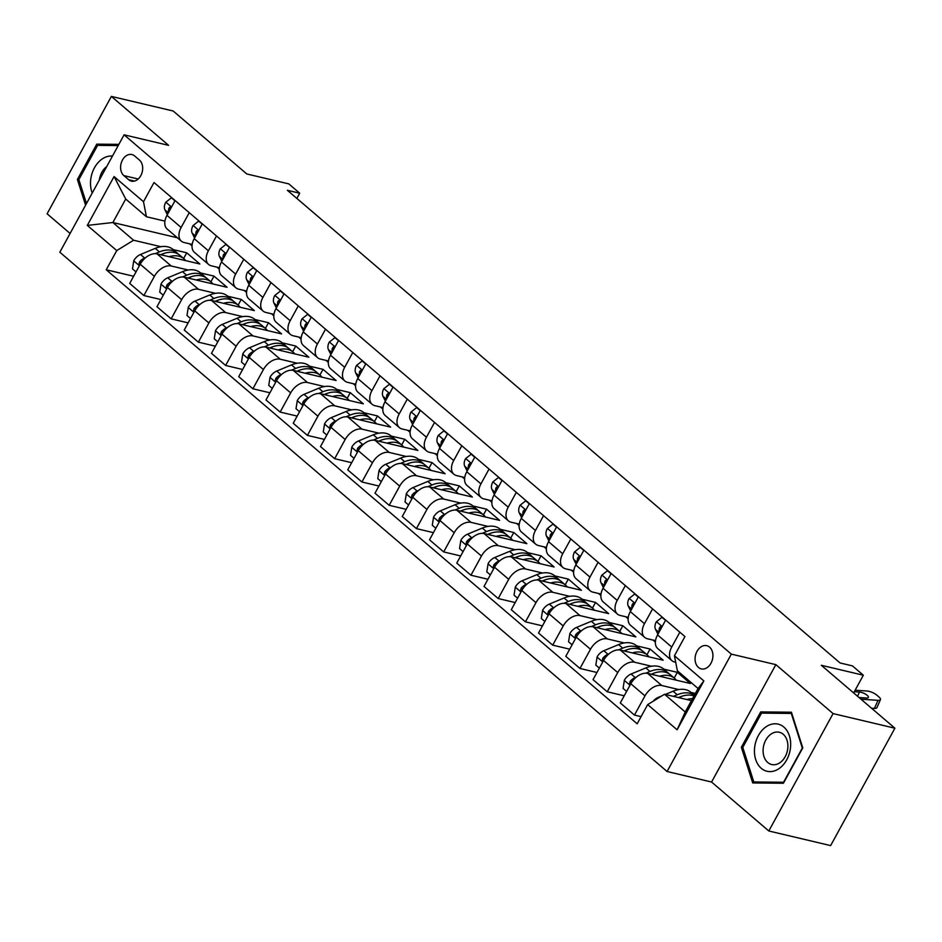 <?xml version="1.0" encoding="UTF-8"?>
<svg xmlns="http://www.w3.org/2000/svg" width="942" height="942" viewBox="0 0 942 942"><rect width="100%" height="100%" fill="white"/><g stroke="black" fill="none" stroke-linecap="round" stroke-linejoin="round"><path stroke-width="1.41" d="M709.562 647.13A11.928 8.725 -76.7 0 0 706.747 645.682A11.928 8.725 -76.7 0 0 696.138 653.23A11.928 8.725 -76.7 0 0 698.446 667.442A11.928 8.725 -76.7 0 0 701.26 668.891A11.928 8.725 -76.7 0 0 711.858 661.343A11.928 8.725 -76.7 0 0 709.562 647.13M768.813 830.985L830.632 845.598L894.9 728.201L833.081 713.589L775.855 664.64L731.345 654.125L667.077 771.51L711.575 782.037L768.813 830.985L833.081 713.589M731.345 654.125L124.097 134.824L59.829 252.22L667.077 771.51M124.097 134.824L168.606 145.351L111.368 96.402L47.1 213.799L70.097 233.463M111.368 96.402L173.187 111.015L246.769 173.952L288.805 183.89L299.709 193.216L287.345 190.284L840.076 662.968L852.439 665.888L863.343 675.214L821.306 665.276L894.9 728.201M123.861 175.612L128.654 179.71A11.551 8.454 -76.7 0 0 131.385 181.123A11.551 8.454 -76.7 0 0 141.653 173.799A11.551 8.454 -76.7 0 0 139.428 160.046L134.624 155.936A11.551 8.454 -76.7 0 0 131.904 154.535A11.551 8.454 -76.7 0 0 121.624 161.847A11.551 8.454 -76.7 0 0 123.861 175.612L138.203 179.004M116.749 250.584L87.312 225.409L114.064 176.554L143.502 201.718L146.434 216.754L125.722 199.033L112.875 222.512L133.587 240.234L116.749 250.584L106.234 269.777L637.169 723.809L647.672 704.616L664.51 694.266L685.234 711.975L698.081 688.496L677.369 670.786L674.425 655.75L703.862 680.925L677.11 729.791L647.672 704.616M674.425 655.75L684.94 636.557L154.005 182.524L143.502 201.718M853.652 692.923L863.343 675.214M296.86 198.421L299.709 193.216M177.39 237.773L112.875 222.512L87.312 225.409M146.434 216.754L164.921 221.123M679.841 632.2L671.728 647.024A14.907 9.514 130.5 0 0 671.929 660.683A14.907 9.514 130.5 0 0 674.672 662.049L675.708 662.297M652.582 608.897L644.469 623.71A14.907 9.514 130.5 0 0 644.681 637.381A14.907 9.514 130.5 0 0 647.413 638.747L655.514 640.654M625.335 585.583L617.222 600.407A14.907 9.514 130.5 0 0 617.422 614.078A14.907 9.514 130.5 0 0 620.166 615.432L628.267 617.351M598.076 562.28L589.963 577.105A14.907 9.514 130.5 0 0 590.163 590.764A14.907 9.514 130.5 0 0 592.907 592.129L601.008 594.049M570.817 538.977L562.704 553.79A14.907 9.514 130.5 0 0 562.916 567.461A14.907 9.514 130.5 0 0 565.647 568.827L573.749 570.734M543.569 515.663L535.456 530.487A14.907 9.514 130.5 0 0 535.657 544.146A14.907 9.514 130.5 0 0 538.4 545.512L546.501 547.432M516.31 492.36L508.197 507.173A14.907 9.514 130.5 0 0 508.397 520.844A14.907 9.514 130.5 0 0 511.141 522.209L519.242 524.117M489.051 469.045L480.938 483.87A14.907 9.514 130.5 0 0 481.15 497.541A14.907 9.514 130.5 0 0 483.882 498.895L491.983 500.814M461.804 445.743L453.691 460.556A14.907 9.514 130.5 0 0 453.891 474.226A14.907 9.514 130.5 0 0 456.635 475.592L464.736 477.512M434.545 422.44L426.432 437.253A14.907 9.514 130.5 0 0 426.632 450.924A14.907 9.514 130.5 0 0 429.375 452.278L437.477 454.197M407.297 399.125L399.173 413.95A14.907 9.514 130.5 0 0 399.384 427.609A14.907 9.514 130.5 0 0 402.116 428.975L410.217 430.894M380.038 375.823L371.925 390.636A14.907 9.514 130.5 0 0 372.125 404.306A14.907 9.514 130.5 0 0 374.869 405.672L382.97 407.58M352.779 352.508L344.666 367.333A14.907 9.514 130.5 0 0 344.866 380.992A14.907 9.514 130.5 0 0 347.61 382.358L355.711 384.277M325.532 329.205L317.419 344.018A14.907 9.514 130.5 0 0 317.619 357.689A14.907 9.514 130.5 0 0 320.351 359.055L328.452 360.963M298.273 305.891L290.16 320.716A14.907 9.514 130.5 0 0 290.36 334.386A14.907 9.514 130.5 0 0 293.103 335.741L301.204 337.66M271.013 282.588L262.9 297.413A14.907 9.514 130.5 0 0 263.101 311.072A14.907 9.514 130.5 0 0 265.844 312.438L273.945 314.357M243.766 259.285L235.653 274.098A14.907 9.514 130.5 0 0 235.853 287.769A14.907 9.514 130.5 0 0 238.585 289.135L246.686 291.043M216.507 235.971L208.394 250.796A14.907 9.514 130.5 0 0 208.594 264.455A14.907 9.514 130.5 0 0 211.338 265.821L219.439 267.74M189.248 212.668L181.135 227.481A14.907 9.514 130.5 0 0 181.335 241.152A14.907 9.514 130.5 0 0 184.079 242.518L192.18 244.425M183.619 258.497L186.74 252.797L173.222 249.606M160.976 246.71L133.587 240.234M186.74 252.797L199.834 263.984L157.055 253.869A14.907 9.514 130.5 0 0 140.217 264.231L129.702 283.424L143.879 295.541L160.882 299.556M210.878 281.811L213.999 276.112L200.469 272.909M188.223 270.013L171.22 265.997A14.907 9.514 130.5 0 0 154.382 276.347L143.879 295.541M213.999 276.112L227.081 287.298L184.302 277.183A14.907 9.514 130.5 0 0 167.464 287.534L156.961 306.727L171.138 318.843L188.141 322.87M238.138 305.114L241.258 299.415L227.728 296.212M215.482 293.315L198.479 289.3A14.907 9.514 130.5 0 0 181.641 299.65L171.138 318.843M241.258 299.415L254.34 310.601L211.561 300.486A14.907 9.514 130.5 0 0 194.723 310.836L184.22 330.041L198.385 342.158L215.388 346.173M265.385 328.428L268.505 322.717L254.988 319.526M242.742 316.63L225.739 312.603A14.907 9.514 130.5 0 0 208.9 322.965L198.385 342.158M268.505 322.717L281.587 333.915L238.821 323.801A14.907 9.514 130.5 0 0 221.982 334.151L211.467 353.344L225.644 365.461L242.647 369.488M292.644 351.731L295.764 346.032L282.235 342.829M269.989 339.932L252.986 335.917A14.907 9.514 130.5 0 0 236.148 346.267L225.644 365.461M295.764 346.032L308.846 357.218L266.068 347.103A14.907 9.514 130.5 0 0 249.23 357.454L238.726 376.647L252.903 388.775L269.907 392.79M319.903 375.034L323.024 369.335L309.494 366.144M297.248 363.247L280.245 359.22A14.907 9.514 130.5 0 0 263.407 369.57L252.903 388.775M323.024 369.335L336.106 380.521L293.327 370.406A14.907 9.514 130.5 0 0 276.489 380.768L265.985 399.961L280.151 412.078L297.154 416.105M347.151 398.348L350.271 392.649L336.753 389.446M324.507 386.55L307.504 382.534A14.907 9.514 130.5 0 0 290.666 392.885L280.151 412.078M350.271 392.649L363.353 403.835L320.586 393.721A14.907 9.514 130.5 0 0 303.748 404.071L293.233 423.264L307.41 435.381L324.413 439.408M374.41 421.651L377.53 415.952L364.001 412.749M351.755 409.864L334.751 405.837A14.907 9.514 130.5 0 0 317.913 416.187L307.41 435.381M377.53 415.952L390.612 427.138L347.833 417.023A14.907 9.514 130.5 0 0 330.995 427.374L320.492 446.579L334.669 458.695L351.672 462.71M401.669 444.965L404.789 439.266L391.26 436.064M379.014 433.167L362.011 429.152A14.907 9.514 130.5 0 0 345.172 439.502L334.669 458.695M404.789 439.266L417.871 450.453L375.093 440.338A14.907 9.514 130.5 0 0 358.254 450.688L347.751 469.881L361.916 481.998L378.92 486.025M428.916 468.268L432.037 462.569L418.519 459.366M406.273 456.47L389.27 452.454A14.907 9.514 130.5 0 0 372.431 462.805L361.916 481.998M432.037 462.569L445.119 473.755L402.352 463.641A14.907 9.514 130.5 0 0 385.513 473.991L374.998 493.184L389.176 505.312L406.179 509.328M456.175 491.571L459.296 485.872L445.766 482.681M433.52 479.784L416.517 475.757A14.907 9.514 130.5 0 0 399.679 486.119L389.176 505.312M459.296 485.872L472.378 497.058L429.599 486.943A14.907 9.514 130.5 0 0 412.761 497.305L402.258 516.499L416.435 528.615L433.438 532.642M483.434 514.885L486.555 509.186L473.025 505.984M460.779 503.087L443.776 499.072A14.907 9.514 130.5 0 0 426.938 509.422L416.435 528.615M486.555 509.186L499.637 520.373L456.858 510.258A14.907 9.514 130.5 0 0 440.02 520.608L429.517 539.801L443.682 551.93L460.685 555.945M510.682 538.188L513.802 532.489L500.284 529.298M488.038 526.401L471.035 522.374A14.907 9.514 130.5 0 0 454.197 532.725L443.682 551.93M513.802 532.489L526.884 543.675L484.117 533.561A14.907 9.514 130.5 0 0 467.279 543.923L456.764 563.116L470.941 575.232L487.944 579.248M537.941 561.503L541.061 555.804L527.532 552.601M515.286 549.704L498.283 545.689A14.907 9.514 130.5 0 0 481.444 556.039L470.941 575.232M541.061 555.804L554.143 566.99L511.365 556.875A14.907 9.514 130.5 0 0 494.526 567.225L484.023 586.419L498.2 598.535L515.203 602.562M565.2 584.805L568.32 579.106L554.791 575.903M542.545 573.007L525.542 568.992A14.907 9.514 130.5 0 0 508.704 579.342L498.2 598.535M568.32 579.106L581.402 590.293L538.624 580.178A14.907 9.514 130.5 0 0 521.786 590.528L511.282 609.733L525.448 621.85L542.451 625.865M592.447 608.108L595.568 602.409L582.05 599.218M569.792 596.321L552.801 592.294A14.907 9.514 130.5 0 0 535.963 602.656L525.448 621.85M595.568 602.409L608.65 613.607L565.883 603.492A14.907 9.514 130.5 0 0 549.045 613.843L538.53 633.036L552.707 645.152L569.71 649.179M619.706 631.423L622.827 625.723L609.297 622.521M597.051 619.624L580.048 615.609A14.907 9.514 130.5 0 0 563.21 625.959L552.707 645.152M622.827 625.723L635.909 636.91L593.13 626.795A14.907 9.514 130.5 0 0 576.292 637.145L565.789 656.338L579.966 668.467L596.969 672.482M646.966 654.725L650.086 649.026L636.557 645.835M624.311 642.939L607.307 638.912A14.907 9.514 130.5 0 0 590.469 649.262L579.966 668.467M650.086 649.026L663.168 660.212L620.389 650.098A14.907 9.514 130.5 0 0 603.551 660.46L593.048 679.653L607.213 691.769L624.216 695.797M674.213 678.04L677.333 672.341L663.816 669.138M651.558 666.241L634.567 662.226A14.907 9.514 130.5 0 0 617.728 672.576L607.213 691.769M677.333 672.341L690.415 683.527L647.649 673.412A14.907 9.514 130.5 0 0 630.81 683.762L620.295 702.956L634.472 715.072L641.09 716.638M695.361 693.465L691.063 692.441M678.817 689.556L661.814 685.529A14.907 9.514 130.5 0 0 644.976 695.879L634.472 715.072M691.44 700.624L664.51 694.266M189.683 243.837L192.038 245.85M216.943 267.151L219.286 269.153M244.19 290.454L246.545 292.467M271.449 313.768L273.804 315.77M298.708 337.071L301.051 339.085M325.956 360.374L328.311 362.387M353.215 383.688L355.57 385.702M380.474 406.991L382.817 409.005M407.721 430.306L410.076 432.307M434.98 453.608L437.335 455.622M462.239 476.911L464.583 478.925M489.487 500.226L491.842 502.239M516.746 523.528L519.101 525.542M544.005 546.843L546.348 548.845M571.252 570.145L573.607 572.159M598.511 593.46L600.866 595.462M625.771 616.763L628.114 618.776M653.018 640.065L655.373 642.079M175.082 200.552L166.97 215.365A14.907 9.514 130.5 0 0 167.17 229.036L181.335 241.152M106.234 269.777L133.634 276.253M202.33 223.855L194.217 238.667A14.907 9.514 130.5 0 0 194.417 252.338L208.594 264.455M229.589 247.157L221.476 261.982A14.907 9.514 130.5 0 0 221.676 275.641L235.853 287.769M256.848 270.472L248.735 285.285A14.907 9.514 130.5 0 0 248.935 298.955L263.101 311.072M284.095 293.774L275.982 308.599A14.907 9.514 130.5 0 0 276.183 322.258L290.36 334.386M311.355 317.089L303.242 331.902A14.907 9.514 130.5 0 0 303.442 345.573L317.619 357.689M338.614 340.392L330.501 355.216A14.907 9.514 130.5 0 0 330.701 368.875L344.866 380.992M365.861 363.694L357.748 378.519A14.907 9.514 130.5 0 0 357.948 392.19L372.125 404.306M393.12 387.009L385.007 401.822A14.907 9.514 130.5 0 0 385.207 415.493L399.384 427.609M420.379 410.312L412.266 425.136A14.907 9.514 130.5 0 0 412.466 438.795L426.632 450.924M447.627 433.626L439.514 448.439A14.907 9.514 130.5 0 0 439.714 462.11L453.891 474.226M474.886 456.929L466.773 471.754A14.907 9.514 130.5 0 0 466.973 485.413L481.15 497.541M502.145 480.232L494.032 495.056A14.907 9.514 130.5 0 0 494.232 508.727L508.397 520.844M529.392 503.546L521.279 518.359A14.907 9.514 130.5 0 0 521.479 532.03L535.657 544.146M556.651 526.849L548.538 541.674A14.907 9.514 130.5 0 0 548.739 555.333L562.916 567.461M583.91 550.163L575.798 564.976A14.907 9.514 130.5 0 0 575.998 578.647L590.163 590.764M611.158 573.466L603.045 588.291A14.907 9.514 130.5 0 0 603.245 601.95L617.422 614.078M638.417 596.781L630.304 611.593A14.907 9.514 130.5 0 0 630.504 625.264L644.681 637.381M665.676 620.083L657.551 634.896A14.907 9.514 130.5 0 0 657.763 648.567L671.929 660.683M125.722 199.033L114.064 176.554M703.862 680.925L698.081 688.496M677.11 729.791L685.234 711.975M118.88 144.361L96.767 144.138L77.409 179.486L85.592 205.168M775.855 664.64L711.575 782.037M802.784 747.901L791.421 712.223L760.7 711.905L741.342 747.265L752.705 782.932L783.426 783.249L802.784 747.901M78.928 179.851L77.409 179.486M102.148 145.409L96.767 144.138M742.861 747.618L741.342 747.265M766.082 713.176L760.7 711.905M174.929 200.823L171.397 197.796L165.733 202.283A9.879 6.3 130.5 0 0 164.932 209.854L167.346 214.67M171.173 207.664L169.772 207.193L168.889 208.276A9.879 6.3 130.5 0 0 168.665 212.244M172.045 197.95L171.397 197.796M168.983 256.695A28.507 18.192 -49.5 0 1 183.949 258.779A28.507 18.192 -49.5 0 1 185.704 260.651M136.013 271.897L132.481 268.87L133.776 260.663A9.879 6.3 -49.5 0 1 140.499 254.481L155.253 248.37A28.507 18.192 -49.5 0 1 173.045 249.453L177.19 252.998A28.507 18.192 130.5 0 0 159.398 251.914L155.183 253.657M160.635 254.717L162.012 254.152A28.507 18.192 -49.5 0 1 179.804 255.235L183.949 258.779M178.415 254.21A28.507 18.192 130.5 0 0 177.19 252.998M145.727 257.578L144.644 258.026A9.879 6.3 130.5 0 0 139.522 261.9L138.992 263.96L139.781 265.032M202.177 224.125L198.644 221.111L192.992 225.585A9.879 6.3 130.5 0 0 192.192 233.157L194.594 237.985M198.432 230.978L197.031 230.507L196.136 231.579A9.879 6.3 130.5 0 0 195.924 235.559M199.304 221.264L198.644 221.111M229.436 247.44L225.903 244.414L220.251 248.9A9.879 6.3 130.5 0 0 219.439 256.471L221.853 261.287M225.691 254.281L224.29 253.81L223.395 254.893A9.879 6.3 130.5 0 0 223.183 258.862M226.551 244.567L225.903 244.414M256.695 270.743L253.162 267.716L247.499 272.203A9.879 6.3 130.5 0 0 246.698 279.774L249.112 284.59M252.939 277.596L251.538 277.113L250.643 278.196A9.879 6.3 130.5 0 0 250.431 282.176M253.81 267.881L253.162 267.716M196.23 279.998A28.507 18.192 -49.5 0 1 211.208 282.082A28.507 18.192 -49.5 0 1 212.963 283.954M163.272 295.199L159.74 292.173L161.035 283.966A9.879 6.3 -49.5 0 1 167.747 277.796L182.512 271.673A28.507 18.192 -49.5 0 1 200.305 272.756L204.449 276.3A28.507 18.192 130.5 0 0 186.657 275.217L182.442 276.972M187.894 278.031L189.271 277.454A28.507 18.192 -49.5 0 1 207.063 278.538L211.208 282.082M205.674 277.525A28.507 18.192 130.5 0 0 204.449 276.3M172.987 280.881L171.891 281.34A9.879 6.3 130.5 0 0 166.781 285.202L166.239 287.275L167.028 288.334M223.49 303.312A28.507 18.192 -49.5 0 1 238.456 305.396A28.507 18.192 -49.5 0 1 240.21 307.269M190.531 318.502L186.987 315.488L188.282 307.269A9.879 6.3 -49.5 0 1 195.006 301.099L209.76 294.987A28.507 18.192 -49.5 0 1 227.552 296.071L231.697 299.615A28.507 18.192 130.5 0 0 213.905 298.532L209.689 300.274M215.153 301.334L216.519 300.769A28.507 18.192 -49.5 0 1 234.311 301.852L238.456 305.396M232.921 300.828A28.507 18.192 130.5 0 0 231.697 299.615M200.246 304.195L199.151 304.643A9.879 6.3 130.5 0 0 194.04 308.505L193.499 310.577L194.287 311.637M250.749 326.615A28.507 18.192 -49.5 0 1 265.715 328.699A28.507 18.192 -49.5 0 1 267.469 330.571M217.779 341.816L214.246 338.79L215.541 330.583A9.879 6.3 -49.5 0 1 222.265 324.413L237.019 318.29A28.507 18.192 -49.5 0 1 254.811 319.373L258.956 322.918A28.507 18.192 130.5 0 0 241.164 321.834L236.948 323.577M242.4 324.649L243.778 324.072A28.507 18.192 -49.5 0 1 261.57 325.155L265.715 328.699M260.18 324.13A28.507 18.192 130.5 0 0 258.956 322.918M227.493 327.498L226.41 327.957A9.879 6.3 130.5 0 0 221.288 331.82L220.758 333.88L221.547 334.952M283.942 294.057L280.41 291.031L274.758 295.505A9.879 6.3 130.5 0 0 273.957 303.077L276.359 307.904M280.198 300.898L278.797 300.427L277.902 301.511A9.879 6.3 130.5 0 0 277.69 305.479M281.069 291.184L280.41 291.031M277.996 349.918A28.507 18.192 -49.5 0 1 292.974 352.002A28.507 18.192 -49.5 0 1 294.728 353.874M245.038 365.119L241.505 362.105L242.8 353.886A9.879 6.3 -49.5 0 1 249.512 347.716L264.278 341.605A28.507 18.192 -49.5 0 1 282.07 342.688L286.215 346.232A28.507 18.192 130.5 0 0 268.423 345.149L264.207 346.892M269.659 347.951L271.037 347.386A28.507 18.192 -49.5 0 1 288.829 348.469L292.974 352.002M287.44 347.445A28.507 18.192 130.5 0 0 286.215 346.232M254.752 350.813L253.657 351.26A9.879 6.3 130.5 0 0 248.547 355.122L248.005 357.195L248.794 358.254M112.475 156.066A24.221 17.721 -76.7 0 0 90.703 179.734A24.221 17.721 -76.7 0 0 92.222 193.051M106.717 166.581A16.579 12.128 -76.7 0 0 99.334 180.075M86.476 203.543L78.857 179.616L97.615 145.362L118.221 145.574M761.266 768.319A24.221 17.721 -76.7 0 0 786.723 759.817A24.221 17.721 -76.7 0 0 783.85 727.071A24.221 17.721 -76.7 0 0 758.381 735.572A24.221 17.721 -76.7 0 0 761.266 768.319M767.754 762.502A16.579 12.128 -76.7 0 0 771.663 764.527A16.579 12.128 -76.7 0 0 786.417 754.024A16.579 12.128 -76.7 0 0 783.214 734.265A16.579 12.128 -76.7 0 0 779.293 732.252A16.579 12.128 -76.7 0 0 764.551 742.755A16.579 12.128 -76.7 0 0 767.754 762.502M761.548 713.129L791.304 713.435L802.313 748.007L783.567 782.26L753.8 781.954L742.791 747.383L761.548 713.129M758.192 782.99L753.8 781.954M311.201 317.36L307.669 314.334L302.017 318.82A9.879 6.3 130.5 0 0 301.204 326.391L303.618 331.207M307.457 324.213L306.056 323.73L305.161 324.813A9.879 6.3 130.5 0 0 304.949 328.782M308.317 314.487L307.669 314.334M338.461 340.663L334.928 337.648L329.264 342.123A9.879 6.3 130.5 0 0 328.464 349.694L330.877 354.522M334.704 347.516L333.303 347.045L332.408 348.116A9.879 6.3 130.5 0 0 332.196 352.096M335.576 337.801L334.928 337.648M365.708 363.977L362.175 360.951L356.523 365.437A9.879 6.3 130.5 0 0 355.723 373.008L358.125 377.824M361.963 370.818L360.562 370.347L359.667 371.431A9.879 6.3 130.5 0 0 359.455 375.399M362.835 361.104L362.175 360.951M392.967 387.28L389.435 384.265L383.783 388.74A9.879 6.3 130.5 0 0 382.97 396.311L385.384 401.127M389.223 394.133L387.821 393.65L386.927 394.733A9.879 6.3 130.5 0 0 386.715 398.713M390.082 384.418L389.435 384.265M420.226 410.594L416.694 407.568L411.03 412.054A9.879 6.3 130.5 0 0 410.229 419.614L412.643 424.442M416.47 417.436L415.069 416.965L414.174 418.048A9.879 6.3 130.5 0 0 413.962 422.016M417.341 407.721L416.694 407.568M305.255 373.232A28.507 18.192 -49.5 0 1 320.221 375.316A28.507 18.192 -49.5 0 1 321.976 377.189M272.297 388.434L268.753 385.408L270.048 377.2A9.879 6.3 -49.5 0 1 276.771 371.03L291.525 364.907A28.507 18.192 -49.5 0 1 309.317 365.991L313.462 369.535A28.507 18.192 130.5 0 0 295.67 368.452L291.455 370.194M296.918 371.254L298.284 370.689A28.507 18.192 -49.5 0 1 316.076 371.772L320.221 375.316M314.687 370.748A28.507 18.192 130.5 0 0 313.462 369.535M282.011 374.115L280.916 374.563A9.879 6.3 130.5 0 0 275.806 378.437L275.264 380.497L276.053 381.569M332.514 396.535A28.507 18.192 -49.5 0 1 347.48 398.619A28.507 18.192 -49.5 0 1 349.235 400.491M299.544 411.736L296.012 408.71L297.307 400.503A9.879 6.3 -49.5 0 1 304.03 394.333L318.785 388.222A28.507 18.192 -49.5 0 1 336.577 389.305L340.721 392.838A28.507 18.192 130.5 0 0 322.929 391.754L318.714 393.509M324.166 394.568L325.543 393.992A28.507 18.192 -49.5 0 1 343.335 395.075L347.48 398.619M341.946 394.062A28.507 18.192 130.5 0 0 340.721 392.838M309.259 397.418L308.175 397.877A9.879 6.3 130.5 0 0 303.053 401.739L302.523 403.812L303.312 404.872M359.762 419.849A28.507 18.192 -49.5 0 1 374.739 421.934A28.507 18.192 -49.5 0 1 376.494 423.806M326.803 435.039L323.271 432.025L324.566 423.818A9.879 6.3 -49.5 0 1 331.278 417.636L346.044 411.524A28.507 18.192 -49.5 0 1 363.836 412.608L367.981 416.152A28.507 18.192 130.5 0 0 350.188 415.069L345.973 416.811M351.425 417.871L352.803 417.306A28.507 18.192 -49.5 0 1 370.595 418.389L374.739 421.934M369.205 417.365A28.507 18.192 130.5 0 0 367.981 416.152M336.518 420.733L335.423 421.18A9.879 6.3 130.5 0 0 330.312 425.042L329.771 427.115L330.56 428.174M387.021 443.152A28.507 18.192 -49.5 0 1 401.987 445.236A28.507 18.192 -49.5 0 1 403.741 447.109M354.062 458.354L350.518 455.327L351.813 447.12A9.879 6.3 -49.5 0 1 358.537 440.95L373.291 434.827A28.507 18.192 -49.5 0 1 391.083 435.91L395.228 439.455A28.507 18.192 130.5 0 0 377.436 438.371L373.22 440.126M378.684 441.186L380.05 440.609A28.507 18.192 -49.5 0 1 397.842 441.692L401.987 445.236M396.452 440.668A28.507 18.192 130.5 0 0 395.228 439.455M363.777 444.035L362.682 444.494A9.879 6.3 130.5 0 0 357.571 448.357L357.03 450.429L357.819 451.489M414.28 466.467A28.507 18.192 -49.5 0 1 429.246 468.551A28.507 18.192 -49.5 0 1 431 470.411M381.31 481.656L377.777 478.642L379.073 470.423A9.879 6.3 -49.5 0 1 385.796 464.253L400.55 458.142A28.507 18.192 -49.5 0 1 418.342 459.225L422.487 462.769A28.507 18.192 130.5 0 0 404.695 461.686L400.48 463.429M405.931 464.488L407.309 463.923A28.507 18.192 -49.5 0 1 425.101 465.007L429.246 468.551M423.712 463.982A28.507 18.192 130.5 0 0 422.487 462.769M391.024 467.35L389.929 467.797A9.879 6.3 130.5 0 0 384.819 471.659L384.289 473.732L385.066 474.792M447.474 433.897L443.941 430.871L438.289 435.357A9.879 6.3 130.5 0 0 437.488 442.928L439.89 447.744M443.729 440.75L442.328 440.267L441.433 441.351A9.879 6.3 130.5 0 0 441.221 445.33M444.6 431.036L443.941 430.871M441.527 489.769A28.507 18.192 -49.5 0 1 456.505 491.854A28.507 18.192 -49.5 0 1 458.259 493.726M408.569 504.971L405.036 501.945L406.332 493.738A9.879 6.3 -49.5 0 1 413.043 487.567L427.809 481.444A28.507 18.192 -49.5 0 1 445.601 482.528L449.746 486.072A28.507 18.192 130.5 0 0 431.954 484.989L427.739 486.731M433.19 487.803L434.568 487.226A28.507 18.192 -49.5 0 1 452.36 488.309L456.505 491.854M450.971 487.285A28.507 18.192 130.5 0 0 449.746 486.072M418.283 490.652L417.188 491.1A9.879 6.3 130.5 0 0 412.078 494.974L411.536 497.035L412.325 498.106M474.733 457.211L471.2 454.185L465.548 458.66A9.879 6.3 130.5 0 0 464.736 466.231L467.15 471.059M470.988 464.053L469.587 463.582L468.692 464.653A9.879 6.3 130.5 0 0 468.48 468.633M471.848 454.338L471.2 454.185M468.786 513.072A28.507 18.192 -49.5 0 1 483.752 515.156A28.507 18.192 -49.5 0 1 485.507 517.028M435.828 528.274L432.284 525.247L433.579 517.04A9.879 6.3 -49.5 0 1 440.303 510.87L455.057 504.759A28.507 18.192 -49.5 0 1 472.849 505.842L476.993 509.375A28.507 18.192 130.5 0 0 459.201 508.291L454.986 510.046M460.45 511.106L461.815 510.54A28.507 18.192 -49.5 0 1 479.608 511.612L483.752 515.156M478.218 510.599A28.507 18.192 130.5 0 0 476.993 509.375M445.542 513.955L444.447 514.414A9.879 6.3 130.5 0 0 439.337 518.277L438.795 520.349L439.584 521.409M501.992 480.514L498.459 477.488L492.796 481.974A9.879 6.3 130.5 0 0 491.995 489.546L494.409 494.362M498.236 487.355L496.834 486.884L495.939 487.968A9.879 6.3 130.5 0 0 495.728 491.936M499.107 477.641L498.459 477.488M496.045 536.387A28.507 18.192 -49.5 0 1 511.011 538.471A28.507 18.192 -49.5 0 1 512.766 540.343M463.075 551.588L459.543 548.562L460.838 540.355A9.879 6.3 -49.5 0 1 467.562 534.173L482.316 528.062A28.507 18.192 -49.5 0 1 500.108 529.145L504.253 532.689A28.507 18.192 130.5 0 0 486.461 531.606L482.245 533.349M487.697 534.408L489.075 533.843A28.507 18.192 -49.5 0 1 506.867 534.926L511.011 538.471M505.477 533.902A28.507 18.192 130.5 0 0 504.253 532.689M472.79 537.27L471.695 537.717A9.879 6.3 130.5 0 0 466.584 541.591L466.055 543.652L466.832 544.723M529.239 503.817L525.707 500.803L520.055 505.277A9.879 6.3 130.5 0 0 519.254 512.848L521.656 517.676M525.495 510.67L524.093 510.199L523.199 511.27A9.879 6.3 130.5 0 0 522.987 515.25M526.366 500.956L525.707 500.803M523.293 559.689A28.507 18.192 -49.5 0 1 538.271 561.773A28.507 18.192 -49.5 0 1 540.025 563.646M490.335 574.891L486.802 571.865L488.097 563.657A9.879 6.3 -49.5 0 1 494.809 557.487L509.575 551.364A28.507 18.192 -49.5 0 1 527.367 552.448L531.512 555.992A28.507 18.192 130.5 0 0 513.72 554.909L509.504 556.663M514.956 557.723L516.334 557.146A28.507 18.192 -49.5 0 1 534.126 558.229L538.271 561.773M532.736 557.217A28.507 18.192 130.5 0 0 531.512 555.992M500.049 560.572L498.954 561.032A9.879 6.3 130.5 0 0 493.843 564.894L493.302 566.966L494.091 568.026M556.498 527.131L552.966 524.105L547.314 528.592A9.879 6.3 130.5 0 0 546.501 536.163L548.915 540.979M552.754 533.973L551.353 533.502L550.458 534.585A9.879 6.3 130.5 0 0 550.246 538.553M553.613 524.258L552.966 524.105M550.552 583.004A28.507 18.192 -49.5 0 1 565.518 585.088A28.507 18.192 -49.5 0 1 567.272 586.948M517.594 598.194L514.049 595.179L515.345 586.96A9.879 6.3 -49.5 0 1 522.068 580.79L536.822 574.679A28.507 18.192 -49.5 0 1 554.614 575.762L558.759 579.306A28.507 18.192 130.5 0 0 540.967 578.223L536.752 579.966M542.215 581.026L543.581 580.46A28.507 18.192 -49.5 0 1 561.373 581.544L565.518 585.088M559.984 580.519A28.507 18.192 130.5 0 0 558.759 579.306M527.308 583.887L526.213 584.334A9.879 6.3 130.5 0 0 521.103 588.197L520.561 590.269L521.35 591.329M583.757 550.434L580.213 547.408L574.561 551.894A9.879 6.3 130.5 0 0 573.76 559.466L576.174 564.282M580.001 557.287L578.6 556.804L577.705 557.888A9.879 6.3 130.5 0 0 577.493 561.868M580.873 547.573L580.213 547.408M577.811 606.307A28.507 18.192 -49.5 0 1 592.777 608.391A28.507 18.192 -49.5 0 1 594.532 610.263M544.841 621.508L541.309 618.482L542.604 610.275A9.879 6.3 -49.5 0 1 549.327 604.105L564.081 597.982A28.507 18.192 -49.5 0 1 581.873 599.065L586.018 602.609A28.507 18.192 130.5 0 0 568.226 601.526L564.011 603.269M569.463 604.34L570.84 603.763A28.507 18.192 -49.5 0 1 588.632 604.846L592.777 608.391M587.243 603.822A28.507 18.192 130.5 0 0 586.018 602.609M554.555 607.19L553.46 607.649A9.879 6.3 130.5 0 0 548.35 611.511L547.82 613.572L548.597 614.643M611.005 573.749L607.472 570.722L601.82 575.197A9.879 6.3 130.5 0 0 601.02 582.768L603.422 587.596M607.26 580.59L605.859 580.119L604.964 581.19A9.879 6.3 130.5 0 0 604.752 585.17M608.132 570.876L607.472 570.722M638.264 597.051L634.731 594.025L629.079 598.511A9.879 6.3 130.5 0 0 628.267 606.083L630.681 610.899M634.519 603.904L633.118 603.422L632.223 604.505A9.879 6.3 130.5 0 0 632.011 608.473M635.379 594.178L634.731 594.025M665.523 620.354L661.979 617.34L656.327 621.814A9.879 6.3 130.5 0 0 655.526 629.386L657.94 634.213M661.767 627.207L660.366 626.736L659.471 627.808A9.879 6.3 130.5 0 0 659.259 631.788M662.638 617.493L661.979 617.34M855.136 690.203L867.076 691.028A7.454 2.461 23.7 0 1 876.778 695.114L878.957 696.986A7.454 2.461 23.7 0 1 880.44 699.612A7.454 2.461 23.7 0 1 877.979 700.342L860.964 699.188M871.503 708.196L874.447 708.396L877.979 700.342M880.44 699.612L876.908 707.666A7.454 2.461 -156.3 0 1 874.447 708.396M854.323 691.699L859.422 692.04A5.958 1.966 -156.3 0 1 867.182 695.314A5.958 1.966 -156.3 0 1 868.371 697.421A5.958 1.966 -156.3 0 1 866.393 698.01L858.998 697.504M605.058 629.609A28.507 18.192 -49.5 0 1 620.036 631.693A28.507 18.192 -49.5 0 1 621.791 633.566M572.1 644.811L568.568 641.796L569.863 633.577A9.879 6.3 -49.5 0 1 576.575 627.407L591.341 621.296A28.507 18.192 -49.5 0 1 609.133 622.379L613.277 625.924A28.507 18.192 130.5 0 0 595.485 624.84L591.27 626.583M596.722 627.643L598.099 627.078A28.507 18.192 -49.5 0 1 615.891 628.161L620.036 631.693M614.502 627.137A28.507 18.192 130.5 0 0 613.277 625.924M581.815 630.492L580.719 630.952A9.879 6.3 130.5 0 0 575.609 634.814L575.067 636.886L575.856 637.946M632.317 652.924A28.507 18.192 -49.5 0 1 647.284 655.008A28.507 18.192 -49.5 0 1 649.038 656.88M599.359 668.125L595.815 665.099L597.11 656.892A9.879 6.3 -49.5 0 1 603.834 650.722L618.588 644.599A28.507 18.192 -49.5 0 1 636.38 645.682L640.525 649.226A28.507 18.192 130.5 0 0 622.733 648.143L618.517 649.886M623.981 650.946L625.347 650.38A28.507 18.192 -49.5 0 1 643.139 651.464L647.284 655.008M641.749 650.439A28.507 18.192 130.5 0 0 640.525 649.226M609.074 653.807L607.979 654.254A9.879 6.3 130.5 0 0 602.868 658.128L602.327 660.189L603.115 661.26M659.577 676.226A28.507 18.192 -49.5 0 1 674.543 678.311A28.507 18.192 -49.5 0 1 676.297 680.183M626.607 691.428L623.074 688.402L624.369 680.195A9.879 6.3 -49.5 0 1 631.093 674.025L645.847 667.913A28.507 18.192 -49.5 0 1 663.639 668.985L667.784 672.529A28.507 18.192 130.5 0 0 649.992 671.446L645.776 673.2M651.228 674.26L652.606 673.683A28.507 18.192 -49.5 0 1 670.398 674.766L674.543 678.311M669.008 673.754A28.507 18.192 130.5 0 0 667.784 672.529M636.321 677.11L635.226 677.569A9.879 6.3 130.5 0 0 630.116 681.431L629.586 683.503L630.363 684.563M686.824 699.541A28.507 18.192 -49.5 0 1 692.547 698.611M653.23 701.201A9.879 6.3 -49.5 0 1 658.34 697.327L661.967 695.832M665.299 694.442L673.106 691.216A28.507 18.192 -49.5 0 1 690.898 692.299L694.372 695.278M678.487 697.563L679.865 696.998A28.507 18.192 -49.5 0 1 694.007 695.95M694.36 695.302A28.507 18.192 130.5 0 0 677.251 694.76L673.377 696.362M171.22 265.997L157.055 253.869M198.479 289.3L184.302 277.183M225.739 312.603L211.561 300.486M252.986 335.917L238.821 323.801M280.245 359.22L266.068 347.103M307.504 382.534L293.327 370.406M334.751 405.837L320.586 393.721M362.011 429.152L347.833 417.023M389.27 452.454L375.093 440.338M416.517 475.757L402.352 463.641M443.776 499.072L429.599 486.943M471.035 522.374L456.858 510.258M498.283 545.689L484.117 533.561M525.542 568.992L511.365 556.875M552.801 592.294L538.624 580.178M580.048 615.609L565.883 603.492M607.307 638.912L593.13 626.795M634.567 662.226L620.389 650.098M661.814 685.529L647.649 673.412M154.382 276.347L140.217 264.231M181.135 227.481L166.97 215.365M208.394 250.796L194.217 238.667M181.641 299.65L167.464 287.534M235.653 274.098L221.476 261.982M208.9 322.965L194.723 310.836M262.9 297.413L248.735 285.285M236.148 346.267L221.982 334.151M290.16 320.716L275.982 308.599M263.407 369.57L249.23 357.454M317.419 344.018L303.242 331.902M290.666 392.885L276.489 380.768M344.666 367.333L330.501 355.216M317.913 416.187L303.748 404.071M371.925 390.636L357.748 378.519M345.172 439.502L330.995 427.374M399.173 413.95L385.007 401.822M372.431 462.805L358.254 450.688M426.432 437.253L412.266 425.136M399.679 486.119L385.513 473.991M453.691 460.556L439.514 448.439M426.938 509.422L412.761 497.305M480.938 483.87L466.773 471.754M454.197 532.725L440.02 520.608M508.197 507.173L494.032 495.056M481.444 556.039L467.279 543.923M535.456 530.487L521.279 518.359M508.704 579.342L494.526 567.225M562.704 553.79L548.538 541.674M535.963 602.656L521.786 590.528M589.963 577.105L575.798 564.976M563.21 625.959L549.045 613.843M617.222 600.407L603.045 588.291M590.469 649.262L576.292 637.145M644.469 623.71L630.304 611.593M617.728 672.576L603.551 660.46M671.728 647.024L657.551 634.896M644.976 695.879L630.81 683.762M134.447 181.088L128.654 179.71M171.538 207.005L165.874 202.165M168.371 212.798L164.932 209.854M170.62 208.688L168.889 208.276M133.74 260.863L139.404 265.703M162.012 254.152L163.461 255.388M155.253 248.37L159.398 251.914M140.499 254.481L144.644 258.026M141.382 262.335L139.522 261.9M198.797 230.319L193.134 225.479M195.63 236.101L192.192 233.157M197.879 231.991L196.136 231.579M226.045 253.622L220.393 248.782M222.889 259.403L219.439 256.471M225.126 255.306L223.395 254.893M253.304 276.936L247.64 272.085M250.136 282.718L246.698 279.774M252.385 278.608L250.643 278.196M161 284.166L166.663 289.017M189.271 277.454L190.72 278.691M182.512 271.673L186.657 275.217M167.747 277.796L171.891 281.34M168.63 285.638L166.781 285.202M188.259 307.481L193.911 312.32M216.519 300.769L217.967 302.005M209.76 294.987L213.905 298.532M195.006 301.099L199.151 304.643M195.889 308.952L194.04 308.505M215.506 330.783L221.17 335.623M243.778 324.072L245.226 325.308M237.019 318.29L241.164 321.834M222.265 324.413L226.41 327.957M223.148 332.255L221.288 331.82M280.563 300.239L274.899 295.399M277.395 306.02L273.957 303.077M279.644 301.911L277.902 301.511M242.765 354.098L248.429 358.937M271.037 347.386L272.485 348.622M264.278 341.605L268.423 345.149M249.512 347.716L253.657 351.26M250.395 355.558L248.547 355.122M307.81 323.542L302.158 318.702M304.655 329.335L301.204 326.391M306.892 325.226L305.161 324.813M335.069 346.856L329.406 342.017M331.902 352.638L328.464 349.694M334.151 348.528L332.408 348.116M362.329 370.159L356.665 365.319M359.161 375.94L355.723 373.008M361.41 371.843L359.667 371.431M389.576 393.473L383.924 388.634M386.408 399.255L382.97 396.311M388.657 395.145L386.927 394.733M416.835 416.776L411.171 411.937M413.668 422.558L410.229 419.614M415.917 418.46L414.174 418.048M270.024 377.401L275.676 382.24M298.284 370.689L299.733 371.925M291.525 364.907L295.67 368.452M276.771 371.03L280.916 374.563M277.654 378.872L275.806 378.437M297.272 400.715L302.935 405.555M325.543 393.992L326.992 395.24M318.785 388.222L322.929 391.754M304.03 394.333L308.175 397.877M304.914 402.175L303.053 401.739M324.531 424.018L330.195 428.857M352.803 417.306L354.251 418.542M346.044 411.524L350.188 415.069M331.278 417.636L335.423 421.18M332.161 425.49L330.312 425.042M351.79 447.32L357.442 452.16M380.05 440.609L381.498 441.845M373.291 434.827L377.436 438.371M358.537 440.95L362.682 444.494M359.42 448.792L357.571 448.357M379.037 470.635L384.701 475.475M407.309 463.923L408.757 465.16M400.55 458.142L404.695 461.686M385.796 464.253L389.929 467.797M386.679 472.095L384.819 471.659M444.094 440.091L438.43 435.239M440.927 445.872L437.488 442.928M443.176 441.763L441.433 441.351M406.296 493.938L411.96 498.777M434.568 487.226L436.016 488.462M427.809 481.444L431.954 484.989M413.043 487.567L417.188 491.1M413.927 495.41L412.078 494.974M471.341 463.393L465.689 458.554M468.174 469.175L464.736 466.231M470.423 465.065L468.692 464.653M433.555 517.252L439.207 522.092M461.815 510.54L463.264 511.777M455.057 504.759L459.201 508.291M440.303 510.87L444.447 514.414M441.186 518.712L439.337 518.277M498.601 486.696L492.937 481.857M495.433 492.489L491.995 489.546M497.682 488.38L495.939 487.968M460.803 540.555L466.467 545.394M489.075 533.843L490.523 535.08M482.316 528.062L486.461 531.606M467.562 534.173L471.695 537.717M468.445 542.027L466.584 541.591M525.86 510.011L520.196 505.171M522.692 515.792L519.254 512.848M524.941 511.683L523.199 511.27M488.062 563.858L493.726 568.709M516.334 557.146L517.782 558.382M509.575 551.364L513.72 554.909M494.809 557.487L498.954 561.032M495.692 565.33L493.843 564.894M553.107 533.313L547.455 528.474M549.94 539.095L546.501 536.163M552.189 534.997L550.458 534.585M515.321 587.172L520.973 592.012M543.581 580.46L545.029 581.697M536.822 574.679L540.967 578.223M522.068 580.79L526.213 584.334M522.951 588.644L521.103 588.197M580.366 556.628L574.702 551.777M577.199 562.409L573.76 559.466M579.448 558.3L577.705 557.888M542.568 610.475L548.232 615.314M570.84 603.763L572.289 604.999M564.081 597.982L568.226 601.526M549.327 604.105L553.46 607.649M550.21 611.947L548.35 611.511M607.625 579.931L601.962 575.091M604.458 585.712L601.02 582.768M606.707 581.603L604.964 581.19M634.873 603.233L629.221 598.394M631.705 609.027L628.267 606.083M633.954 604.917L632.223 604.505M662.132 626.548L656.468 621.708M658.964 632.329L655.526 629.386M661.213 628.22L659.471 627.808M857.561 696.279L859.422 692.04M569.828 633.789L575.491 638.629M598.099 627.078L599.548 628.314M591.341 621.296L595.485 624.84M576.575 627.407L580.719 630.952M577.458 635.249L575.609 634.814M597.087 657.092L602.739 661.932M625.347 650.38L626.795 651.617M618.588 644.599L622.733 648.143M603.834 650.722L607.979 654.254M604.717 658.564L602.868 658.128M624.334 680.407L629.998 685.246M652.606 673.683L654.054 674.931M645.847 667.913L649.992 671.446M631.093 674.025L635.226 677.569M631.976 681.867L630.116 681.431M679.865 696.998L681.313 698.234M673.106 691.216L677.251 694.76"/></g></svg>
